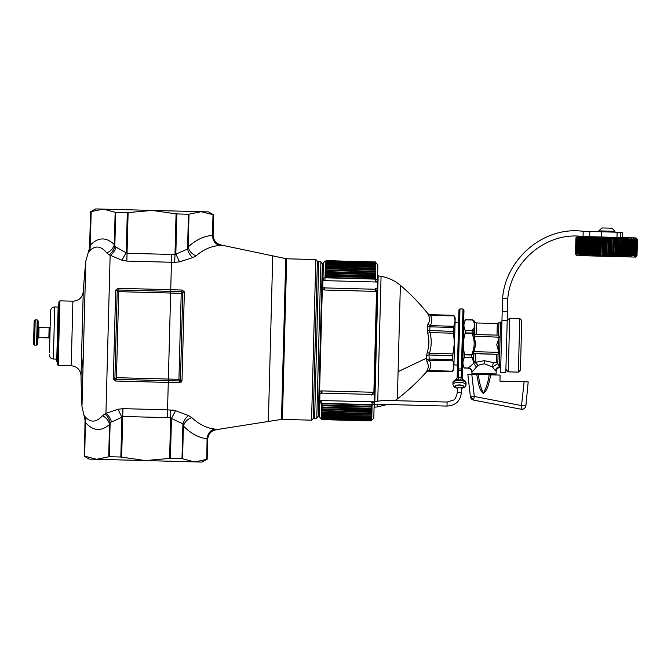 <?xml version="1.0" encoding="UTF-8"?>
<svg xmlns="http://www.w3.org/2000/svg" width="671" height="671" viewBox="0 0 671 671"><rect width="100%" height="100%" fill="white"/><g stroke="black" fill="none" stroke-linecap="round" stroke-linejoin="round"><path stroke-width="1.01" d="M316.301 302.185L317.383 261.22L315.806 259.568L311.562 420.163L313.214 418.587L316.301 302.185M192.77 257.614C190.296 255.668 188.551 252.816 187.544 249.067L188.467 214.292L189.021 214.208L188.157 246.953C195.966 239.824 204.068 235.974 212.455 235.404L212.724 235.118C213.051 240.663 215.903 244.068 221.287 245.343L219.769 245.544C211.575 245.972 203.682 249.386 196.075 255.794L192.77 257.614L179.484 261.824L174.703 262.369L174.988 254.552L187.544 249.067L188.157 246.953C189.297 251.214 191.94 254.158 196.075 255.794M181.455 381.95L179.643 382.655L178.939 379.274L168.362 379.056L170.644 293.034L181.212 293.378L178.939 379.274L180.457 380.281L182.78 292.447A2.021 0.939 1.5 0 1 184.349 292.187L182.093 290.04L181.212 293.378L182.78 292.447L182.026 291.759L170.686 291.382L170.644 293.034L118.725 291.659L118.004 289.981L117.215 290.627L118.725 291.659L116.444 377.681L114.884 378.637L115.638 379.316L168.32 380.717L168.362 379.056L116.444 377.681L115.597 381.036L168.278 382.428L168.32 380.717L179.669 380.935L180.457 380.281L182.009 380.633L181.455 381.95L180.323 380.784M128.111 212.598L127.037 253.269L114.808 246.517L115.714 212.363L127.297 212.673L152.166 210.417L176.07 213.864L174.988 254.552L171.667 254.452L171.457 262.26L174.703 262.369M189.021 214.208L201.09 211.709L95.676 208.916L90.551 211.701L103.242 209.117L115.16 212.254L114.305 244.546C113.147 248.53 110.631 251.323 106.773 252.908C101.086 245.98 95.467 245.2 89.897 250.585L88.765 251.935L89.897 250.585L90.291 245.183L88.765 251.935M188.467 214.292L176.07 213.864M219.769 245.544C215.223 244.169 212.791 240.788 212.455 235.404L213.001 214.846L213.621 214.955L208.656 211.91L201.09 211.709L212.111 214.426M212.724 235.118L213.261 214.946M115.714 212.363L115.16 212.254M127.297 212.673L126.249 252.422L121.971 260.205L109.071 254.795C111.671 252.992 113.584 250.233 114.808 246.517L114.305 244.546C106.194 236.88 98.192 237.089 90.291 245.183L91.181 211.617M176.876 213.982L175.827 253.831L179.484 261.824M84.487 415.827L85.594 422.596C93.059 431.092 101.044 431.721 109.541 424.5L110.145 422.554L121.879 417.27L120.83 457.018L145.54 460.583L170.409 458.327L182 458.637L194.464 461.883L202.03 462.084L207.154 459.3L207.322 439.119C207.943 433.6 210.971 430.354 216.414 429.365L214.913 429.079C206.752 428.215 199.052 424.391 191.789 417.597L188.593 415.601L175.542 410.694L167.549 409.83L167.347 417.647L170.669 417.714L170.803 409.897M85.393 420.457L84.705 456.154L96.624 459.291L195.118 461.9L206.358 459.45M111.478 421.908C110.312 418.134 108.476 415.299 105.951 413.386L118.029 409.268L121.879 417.27L122.718 416.465L167.347 417.647M206.794 459.291L207.071 438.826C207.691 433.458 210.3 430.212 214.913 429.079M172.372 409.998L173.797 410.224M207.322 439.119L207.071 438.826C198.725 437.811 190.841 433.533 183.418 426.001C184.785 421.807 187.57 419.006 191.789 417.597M182.554 458.746L183.418 426.001L182.923 423.854C184.122 420.163 186.018 417.412 188.593 415.601M182 458.637L182.923 423.854L171.466 418.478L175.542 410.694M170.409 458.327L171.466 418.478L170.669 417.714L169.595 458.402M182.009 380.633L184.349 292.187L183.862 290.845M84.454 456.054L85.041 419.954L81.971 406.542L85.821 261.019L89.604 247.784M120.83 457.018L109.239 456.708L96.624 459.291L89.05 459.09L84.085 456.045M118.029 409.268L122.927 408.647L167.549 409.83L168.278 382.428L179.643 382.655M116.1 247.238C114.741 250.946 112.753 253.68 110.136 255.45L105.951 413.386L104.852 413.982C107.36 415.928 109.121 418.779 110.145 422.554L109.239 456.708M171.667 254.452L127.037 253.269L126.827 261.086L121.971 260.205M126.827 261.086L171.457 262.26L170.686 291.382L118.004 289.981L118.054 288.27L115.689 290.258L117.215 290.627L114.884 378.637A2.021 0.939 1.5 0 1 113.34 378.93L115.597 381.036M109.071 254.795L106.773 252.908M108.685 456.792L109.541 424.5C108.593 420.457 106.236 417.538 102.462 415.752L104.852 413.982M84.705 456.154L85.485 417.177C90.761 422.847 96.423 422.369 102.462 415.752L103.586 414.762M84.429 415.768L85.485 417.177M58.218 365.401L59.929 300.843L58.897 301.824L57.236 364.37L58.218 365.401L71.21 365.745C77.123 366.441 80.403 369.755 81.032 375.685L82.676 313.625M318.792 261.262L320.914 261.891L316.779 418.108L314.624 418.629L318.792 261.262L317.383 261.22M320.914 261.891L322.357 263.879L318.322 416.196L316.779 418.108M320.386 338.243L322.013 276.888L322.6 277.509L319.295 402.6L318.675 403.187M322.961 279.337A2.021 1.166 -178.5 0 0 324.949 280.553L325.016 277.794A2.021 1.602 -178.5 0 0 322.961 279.337L323.003 277.526L322.927 280.587L324.94 280.646L322.961 279.337L323.38 263.401L322.6 277.509M321.627 406.039L322.139 405.77L322.105 407.02L321.61 406.509L321.694 403.321A2.021 1.619 -178.5 0 1 319.723 401.644L319.757 400.419L321.77 400.47L319.723 401.644L319.321 416.733L319.295 402.6M319.757 400.419L319.941 393.416L321.954 393.474L322.021 390.908L320 391.025L319.941 393.416L319.975 391.956M375.206 288.505L375.718 289.218A2.021 1.166 -178.5 0 1 375.19 289.251L324.747 287.909L324.697 290.04L375.131 291.373L375.206 288.505L377.228 288.555L374.192 403.086A2.021 1.619 -178.5 0 1 372.137 404.655L371.583 406.324L372.111 405.359L371.533 408.329L372.053 407.842M374.25 400.906L374.837 401.443L378.167 275.856L377.547 276.444L377.396 282.03L375.383 281.979L377.429 280.78A2.021 1.602 -178.5 0 0 375.458 279.128L375.383 281.895A2.021 1.166 1.5 0 0 377.429 280.78L377.857 264.844L375.886 262.772M374.208 402.382L374.2 402.902M461.195 387.88L461.791 387.67L461.279 393.063C460.323 401.107 455.559 405.443 446.995 406.081L374.166 404.152L374.099 406.576L374.686 407.188L377.605 406.861L377.672 404.244M374.77 404.168L374.686 407.188M374.837 401.443L377.756 401.166L381.061 276.335C388.299 277.609 394.741 280.604 400.369 285.326L397.366 398.91L394.858 400.662M446.995 406.081L447.104 402.046L384.491 400.386L377.756 401.166M426.647 355.387L427.159 352.56L429.457 353.273L428.97 354.993A3.028 1.292 -178.5 0 0 426.647 355.387L426.571 358.121L398.088 371.667M400.369 285.326C410.417 293.839 419.543 303.242 427.754 313.542L427.746 313.634A3.028 3.019 1.5 0 0 427.754 313.651L428.165 314.54C430.01 317.92 429.926 321.149 427.905 324.227L427.419 326.165L427.67 333.185C429.432 339.694 429.264 346.152 427.159 352.56M426.202 372.086L426.664 371.206L429.004 370.56L428.543 371.071A3.028 3.019 -178.5 0 0 426.202 372.086L426.202 372.187C417.454 382.025 407.842 390.941 397.366 398.91M426.571 358.121L426.915 361.518C428.769 364.697 428.685 367.934 426.664 371.206M426.915 361.518L429.272 360.218L428.97 354.993L452.732 355.613L452.967 353.902L429.457 353.273C431.604 346.437 431.788 339.543 430.01 332.59L429.608 330.853L430.195 325.653L427.905 324.227M427.67 333.185L430.01 332.59L453.521 333.219L453.932 325.754M428.165 314.54L430.463 315.311L427.754 313.542M454.108 337.127L454.301 345.456M452.975 353.877L454.401 342.973L453.521 333.219M427.419 326.165A3.028 1.728 -178.5 0 0 429.717 326.836L453.479 327.465L453.697 326.274C455.315 322.868 455.408 319.421 453.973 315.932L453.797 315.303L430.036 314.674M426.53 359.555L428.861 359.01L452.623 359.639L452.782 360.839L452.732 355.613M452.782 360.839C454.217 364.328 454.124 367.775 452.514 371.18L429.004 370.56C431.059 367.163 431.151 363.716 429.272 360.218L452.782 360.839M453.797 315.303L455.19 317.869L453.822 369.31L452.514 371.18M321.954 393.474L321.703 393.114A2.021 1.141 1.5 0 1 321.963 393.114L372.405 394.447L372.464 392.241L322.021 390.908M321.996 391.898C320.948 390.497 320.847 390.899 321.703 393.114M322.927 280.587L322.684 289.629L323.556 289.654L324.227 287.859L324.772 287.171L324.747 287.909A2.021 1.166 -178.5 0 1 324.227 287.859M376.28 291.046L377.161 291.071M375.668 290.4C376.548 291.524 376.565 291.13 375.718 289.218M372.464 392.241L374.477 392.468M372.69 393.139C373.537 391.914 373.529 392.359 372.665 394.464A2.021 1.141 -178.5 0 0 372.405 394.447L372.665 394.464M374.049 408.446L373.797 418.176L374.192 403.086L372.212 401.812L374.225 401.862L374.166 404.152M325.032 277.24L325.049 276.754L325.527 277.551L375.466 278.574L375.458 279.128L325.016 277.794L325.032 277.24M325.192 271.109L325.687 271.663L375.114 272.971L375.634 272.443M325.309 266.832L375.24 268.341L375.76 267.754L375.71 269.541L325.77 268.425L325.309 266.832M325.443 261.774L325.98 260.642L325.921 262.764L325.393 263.485L325.41 262.864L325.913 262.982M325.435 262.185L325.93 262.361M321.375 415.341L321.35 416.314M321.409 414.217L321.384 415.164L371.323 416.33L371.197 420.918L371.717 420.432L371.197 420.893L321.77 419.61L319.321 416.733M321.443 412.942L321.409 414.015L371.348 415.156L371.323 416.246L371.843 415.752L371.818 416.498L371.323 416.33M372.002 409.562L371.969 410.996L322.038 409.436L321.526 409.654L321.476 411.516M372.053 407.7L372.011 409.251L322.088 407.674L321.568 408.228M374.98 277.895L375.483 278.213L375.525 276.494L325.586 275.454L325.091 275.152L325.141 273.206L375.575 274.548L375.534 276.15M325.1 274.816L325.62 274.196L325.586 275.454M325.183 271.42L325.141 273.206M375.71 269.541L375.668 271.067L375.156 271.277L325.729 269.968L325.234 269.734L325.276 268.207M375.785 266.756L325.838 265.791L325.368 264.542L375.299 266.001L375.274 267.1M375.81 265.875L375.299 266.001L375.785 266.546L375.81 265.875L375.827 264.961L375.324 265.07M325.401 263.25L325.368 264.542M325.393 263.628L325.896 263.762M375.357 263.669L375.869 263.602L375.341 264.29M375.877 263.107L375.374 263.208M325.46 261.136L325.947 261.9M321.77 419.476L321.283 418.805M321.283 418.763L321.77 419.585L321.292 418.603M321.887 415.022L321.795 418.553L321.283 418.889M321.82 417.605L321.308 418.033L321.786 419.056L371.214 420.365L371.734 419.87L371.231 419.836M321.812 418.15L321.3 418.268M371.742 419.534L371.239 419.459M371.793 417.647L371.751 419.014L371.248 418.914M371.784 417.874L371.264 418.36L321.837 416.901M371.768 418.335L371.273 418.209M321.359 416.154L321.862 416.037M371.818 416.498L371.793 417.496L371.289 417.345L371.818 416.674M371.969 410.996L371.851 415.349L371.348 415.156M321.484 411.256L321.996 411.055L321.451 412.707L371.382 413.839L371.357 414.955L371.877 414.46M371.885 414.049L371.382 413.839M321.996 411.055L371.424 412.363L371.39 413.512L371.91 413.026M371.927 412.59L371.424 412.363M321.61 406.509L321.577 407.918M322.139 405.77L371.566 407.079M321.677 404.017L322.189 403.741L322.155 405.016L321.669 404.37M322.189 403.741L371.617 405.049M375.483 278.088L375.466 278.574M375.886 262.831L375.399 262.319L375.299 266.001L325.871 264.718L325.838 265.791M375.894 262.571L375.399 262.051L325.963 261.011L325.452 261.497M321.317 417.681L371.248 419.19L371.768 418.461M372.212 401.812L321.77 400.562L321.694 403.321L372.137 404.655L372.204 401.895A2.021 1.141 1.5 0 1 374.192 403.086M377.228 288.555L377.396 282.03M461.279 393.063L459.283 392.241L457.245 392.963C456.154 397.458 454.863 399.849 453.353 400.134L447.104 402.046M453.94 364.89L457.479 365.083L457.396 368.119A1.006 0.73 1.5 0 0 458.385 368.882L461.413 368.958L462.998 308.987L463.98 310.027L462.445 368.253L462.378 370.568L461.371 370.501L461.413 368.958A1.006 0.73 1.5 0 0 462.445 368.253L462.369 370.87L458.343 370.426L461.371 370.501L461.178 377.681L462.185 378.058L462.369 370.87M457.144 377.84L457.337 370.434L458.343 370.426L459.97 308.912L458.939 309.893L458.612 322.29L455.072 322.29M457.463 365.527L457.337 370.434M457.396 368.119L458.939 309.893M457.328 370.736L458.335 370.728L458.159 377.605L461.178 377.681L460.776 379.996L463.309 379.887L462.176 378.36M463.862 380.314L463.309 379.887M462.185 377.958L462.529 365.36L462.202 378.259L463.183 379.752L464.735 380.574L466.085 383.099A6.559 2.499 -178.5 0 0 465.313 381.883A6.559 2.499 -178.5 0 0 457.974 380.465A6.559 2.499 -178.5 0 0 452.975 382.755C452.573 382.059 453.504 381.036 455.768 379.685L460.776 379.996M455.911 379.694L457.136 377.932L458.159 377.605L458.444 379.937M575.919 237.844L577.471 236.377L635.974 237.92L637.45 239.48L637.022 255.617L635.471 257.094L576.959 255.542L575.492 253.99L575.919 237.844L575.508 253.99M631.688 255.978L633.164 255.576L633.592 239.312L632.233 238.96M631.025 255.961L630.43 255.945L631.126 255.827M630.321 255.936L629.692 255.928L630.43 255.794M629.583 255.919L628.92 255.911L629.7 255.752M628.811 255.903L628.123 255.886L628.928 255.71M627.997 255.877L627.284 255.861L628.123 255.659M627.159 255.852L626.412 255.844L627.293 255.584M626.278 255.836L626.865 238.691L627.603 238.708L625.968 238.666L626.731 238.691L625.968 238.666L625.506 255.819L626.278 255.836L625.372 255.81M624.441 255.785L623.619 255.768L624.575 255.794L625.037 238.641L624.072 238.616L624.894 238.641M623.476 255.76L624.072 238.616L623.091 238.591L623.929 238.616L623.091 238.591L622.638 255.743L623.476 255.76L622.487 255.735L623.007 238.859L622.076 238.566L623.091 238.591M622.487 255.735L621.463 255.71L621.983 238.809L621.061 238.574M621.472 255.701L620.432 255.685L620.935 238.767L619.987 238.507L619.367 255.651L620.432 255.676M619.367 255.651L618.285 255.626L618.779 238.675L617.806 238.448L618.746 238.473L617.639 238.448L617.194 255.592L618.293 255.617M617.194 255.592L616.07 255.567L616.548 238.582L615.567 238.39L614.946 255.534L616.07 255.559M614.946 255.534L613.797 255.508L614.259 238.482L613.269 238.331L612.64 255.475L613.797 255.5M612.64 255.475L611.474 255.441L611.927 238.297L609.754 238.247L610.753 238.264L610.3 255.408L611.474 255.441M610.3 255.408L609.117 255.383L609.57 238.239L608.572 238.205L609.754 238.239L609.302 255.391M609.117 255.383L607.934 255.349L608.387 238.205L607.381 238.18L608.572 238.205L608.111 255.357M607.934 255.349L605.737 255.29L606.19 238.146L607.205 238.171L606.19 238.146L605.737 255.282L604.554 255.265L605.007 238.138L606.014 238.138L603.816 238.079L604.823 238.104L604.554 255.265M604.37 255.257L603.363 255.232L603.816 238.079L602.642 238.054L603.64 238.079L603.363 255.232M603.187 255.223L602.181 255.139L602.642 238.054L601.468 238.02L602.457 238.046L602.189 255.198M602.004 255.19L601.006 255.089L601.291 238.012L599.144 237.962L600.126 237.987L599.673 255.131L601.015 255.165M600.83 255.156L601.291 238.012L600.302 237.987L599.849 255.139M599.664 255.131L598.675 254.988L598.968 237.953L597.995 237.928L598.968 237.953L598.691 255.106M598.515 255.097L597.525 254.938L597.995 237.928L591.47 237.752L590.455 237.727L591.319 237.752L590.866 254.896L597.542 255.072M597.375 255.064L597.827 237.92M596.863 237.895L596.41 255.047M596.242 255.039L596.695 237.895M595.747 237.87L595.294 255.014M595.127 255.005L595.58 237.861M594.649 237.836L594.196 254.988M594.028 254.98L594.481 237.836M593.567 237.811L593.114 254.963M592.954 254.955L593.407 237.811M592.51 237.786L592.057 254.93M591.897 254.921L592.35 237.777M591.47 237.752L591.017 254.905M590.857 254.896L589.935 254.611L590.455 237.727L582.512 237.677M590.304 237.727L589.851 254.871L589.012 254.854L590.002 254.879M588.501 237.677L589.323 237.702L588.861 254.846L588.048 254.829L589.012 254.854M587.57 237.651L588.358 237.677L587.905 254.821L587.117 254.804L588.048 254.829M587.427 237.651L586.974 254.795L586.211 254.779L587.117 254.804M586.521 237.626L586.077 254.77L585.33 254.754L586.211 254.779M584.374 254.502L583.678 254.712L584.491 254.728M583.569 254.51L582.906 254.686L583.678 254.712M582.797 254.51L582.168 254.67L582.906 254.686M581.371 254.51L580.801 254.636L581.463 254.653M580.709 254.502L580.18 254.619L580.801 254.636M580.088 254.502L579.593 254.603L580.18 254.619M579.518 254.494L579.056 254.586L579.593 254.603M634.464 256.045L636.368 256.087M636.913 238.96L635.999 238.985M635.957 238.935L635.32 238.977M635.32 238.918L633.961 238.968M634.389 238.893L633.34 238.859M631.478 238.817L632.132 238.834L631.57 238.96M630.874 238.951L628.568 238.968M628.576 238.733L627.729 238.993M625.037 238.65L625.825 238.666L625.037 238.65M620.591 255.685L621.044 238.54L621.925 238.566M618.452 255.626L618.905 238.482L619.819 238.507L618.746 238.482M615.114 255.542L615.567 238.39L617.639 238.448M611.927 238.297L613.093 238.331M606.743 255.315L607.205 238.171L606.928 255.324M604.554 255.215L605.208 238.549M603.372 255.139L604.009 238.515M602.189 255.072L602.81 238.482M598.691 254.871L599.253 238.39M597.551 254.804L598.096 238.356M596.863 238.205L596.418 254.745M592.501 238.197L592.065 254.519M580.633 237.475L581.816 237.643M579.962 237.551L577.706 237.45M579.425 237.526L579.006 237.425M583.242 237.542L582.621 237.517L583.242 237.71M587.553 238.146L587.125 254.309M588.492 238.155L588.064 254.343M589.457 238.171L589.029 254.384M590.446 238.18L590.019 254.426M591.461 238.188L591.025 254.468M593.558 238.197L593.13 254.569M594.64 238.197L594.204 254.628M595.739 238.205L595.303 254.686M600.293 238.188L599.849 254.938M601.459 238.18L601.015 255.005M605.561 255.29L606.014 238.146M610.753 238.272L609.754 238.239M610.929 238.272L610.476 255.416M612.103 238.297L611.65 255.45M613.269 238.331L612.816 255.483M614.25 238.364L613.973 255.508M615.399 238.39L614.426 238.364M616.699 238.423L616.246 255.567M617.806 238.448L617.354 255.601M619.987 238.507L619.534 255.659M621.623 255.71L621.925 238.557M627.737 238.717L626.865 238.691M633.583 239.262L632.845 238.96M633.885 238.884L633.424 238.968M622.403 237.568L622.537 232.351L617.127 232.208L616.985 237.425M617.127 232.208L601.619 231.797L601.476 237.014M582.671 236.511C545.917 231.478 510.606 262.403 507.779 298.771L502.537 298.629C505.338 259.543 543.3 225.909 583.2 231.31L601.619 231.797M583.2 231.31L583.057 236.519M598.817 230.883L601.921 227.939L612.011 228.207L614.955 231.31L598.817 230.883L598.792 231.721M473.986 350.572L474.33 337.647L475.882 344.156L473.298 353.659L471.512 355.026L471.453 357.249L464.483 357.383L473.189 357.618L472.3 358.18L472.845 359.597L473.734 359.094L473.885 353.449L497.421 354.313M472.267 371.617C471.889 369.654 470.614 368.454 468.433 368.018L468.056 368.144C470.48 368.454 471.788 369.83 471.973 372.279L477.953 365.326L484.252 363.766L484.336 360.671L475.068 362.374L477.953 365.326L475.42 361.543L474.229 361.828L473.189 357.618L473.298 353.659L472.426 353.424L471.528 354.565L464.558 354.38L464.609 354.842L464.558 354.38C462.898 347.318 463.082 340.306 465.112 333.344L472.082 333.529L473.432 337.547L474.33 337.647M519.404 332.439L519.773 318.465L509.692 318.197L508.266 371.868L518.356 372.128L519.404 332.439M518.356 372.128L520.428 370.166L521.744 320.537L519.773 318.465M476.234 366.844L473.676 363.279L474.229 361.828L475.068 362.374M495.064 374.946L496.095 373.965L471.889 373.328L472.87 374.359M471.889 373.328L471.914 372.313C471.738 369.864 470.43 368.48 467.989 368.178L464.198 367.909C462.445 364.353 462.537 360.847 464.483 357.383L464.609 354.842L471.512 355.026L471.528 354.565M465.188 332.891L472.09 333.068L473.801 334.535L474.112 336.179L474.38 334.77L474.531 329.125L473.911 330.568L465.246 330.669L465.112 333.344M473.751 320.436L474.162 321.006L473.298 320.612L473.843 322.038L474.707 322.441L474.162 320.889L472.443 319.841L474.162 321.006L474.707 322.441L474.531 329.125L473.667 328.572L472.158 330.526L465.196 330.342C463.443 326.785 463.535 323.279 465.473 319.824L472.443 320.008L473.298 320.612M472.921 334.72L473.801 334.535L473.911 330.568L473.047 329.964M463.661 322.281L462.789 365.368L464.257 368.077M484.336 360.671L493.244 362.558L492.522 366.962L495.424 370.828C495.835 368.572 497.127 367.289 499.316 366.987C500.633 367.683 500.633 367.683 499.316 366.987L500.499 322.097L501.916 322.13M484.252 363.766L492.522 366.962L497.823 363.699L496.28 362.684L493.244 362.558M472.443 319.874L465.473 319.824L472.443 320.008M473.692 352.023L473.885 353.449M473.944 350.799L473.089 350.623L472.426 353.424M497.01 335.123L475.169 334.544L497.966 335.148L497.01 335.123L497.312 323.523L476.444 322.969L474.724 321.921M474.38 334.77L475.169 334.544M495.424 370.828C496.406 371.642 496.406 371.642 495.424 370.828C496.406 371.642 496.406 371.642 495.424 370.828C495.835 368.572 497.127 367.289 499.316 366.987L497.823 363.699L498.075 354.238L498.821 352.334L496.75 344.709L499.224 337.203L474.112 336.179M474.162 336.54L474.296 337.421M496.28 362.684L496.498 354.288L475.63 353.743L475.42 361.543M507.779 298.771L507.444 311.428L502.202 311.285L502.537 298.629M502.202 311.285L501.967 320.21L507.209 320.344L507.444 311.428M507.209 320.344L505.817 372.808L500.574 372.673L501.967 320.21M498.075 354.238L497.463 354.313M499.224 337.203L498.578 335.265L497.966 335.148M489.176 374.795C488.253 381.732 486.307 387.846 483.346 393.131C480.662 387.695 479.035 381.489 478.448 374.51L500.105 375.081L499.945 381.136L524.118 381.774L521.115 409.235L523.447 408.991A4.034 4.034 0 0 0 525.058 407.758L525.896 405.661L521.812 405.62L474.313 396.477L470.371 396.595L473.617 400.101L521.115 409.235C523.749 409.444 525.343 408.253 525.896 405.661L528.194 381.883L524.118 381.774M478.448 374.51L476.62 374.46C478.507 380.742 478.121 388.719 483.338 393.491C488.807 389.021 488.815 381.002 491.021 374.837M476.62 374.46L467.83 374.225L470.371 396.595A4.034 4.034 0 0 0 473.617 400.101L521.115 409.235A4.034 4.034 0 0 0 525.896 405.661M49.478 352.585L50.577 310.891L49.478 352.585M50.073 329.981L49.839 338.939L48.857 337.899L49.05 330.442L49.126 327.817L50.157 326.827L50.073 329.981M49.922 335.785L50.157 326.827M37.819 335.466L37.97 329.662M48.857 337.899L38.767 337.63L37.735 338.612L37.584 344.164L38.197 320.964L37.744 338.125M38.197 320.964L37.215 319.924L36.553 345.146L34.531 345.095L33.55 344.055L34.162 320.855L33.709 338.016M213.621 214.955L213.093 234.884C213.386 240.461 216.263 243.883 221.707 245.133L286.668 258.796L282.416 419.392L311.562 420.163M285.745 258.721L281.493 419.417L282.416 419.392M272.736 255.995L268.358 421.455L281.493 419.417M118.054 288.27L182.093 290.04M90.921 211.709L89.981 247.305M122.927 408.647L121.644 457.136M115.689 290.258L113.34 378.93M85.821 261.019A1009.1 1009.1 0 0 0 83.254 291.784L81.61 353.843A1009.1 483.791 1.5 0 0 82.969 368.664M81.61 353.843L81.032 375.685A1009.1 1009.1 0 0 0 81.971 406.542M59.929 300.843L72.913 301.187L71.21 365.745M376.557 291.055L373.873 392.451M426.202 372.187L428.543 371.071L452.304 371.7M427.31 330.333L453.37 331.482M453.973 315.932L430.463 315.311C432.342 318.809 432.25 322.256 430.195 325.653L453.697 326.274M427.746 313.634L430.036 314.774L453.797 315.404M322.751 287.121L324.772 287.171M372.397 394.808L374.41 394.858M325.041 276.871L325.091 275.152M325.687 271.663L325.234 269.734M325.318 266.613L325.343 265.607M325.418 262.755L325.427 262.269M321.292 418.561L321.778 419.4L371.206 420.709L371.717 420.222M321.526 409.654L321.56 408.371L322.055 408.891L371.482 410.199L372.002 409.713M375.626 272.753L375.064 274.8M375.668 271.067L375.114 272.971M375.777 266.949L375.752 267.955M375.852 264.206L325.921 262.764L325.351 265.213M322.038 409.436L322.005 410.618L321.518 410.107M322.088 407.674L322.055 408.891M321.77 400.47L321.77 400.562A2.021 1.141 -178.5 0 0 319.723 401.644M375.383 281.979L324.94 280.646M325.552 276.586L325.527 277.551M325.049 276.754L325.561 276.259L374.988 277.568L374.955 278.859M325.611 274.548L375.047 275.504L375.014 276.762M375.039 275.856L375.542 276.016M325.661 272.644L325.636 273.491M375.089 273.953L325.67 272.258L325.15 272.745M325.242 269.297L325.762 268.803L325.729 269.968M325.762 268.803L375.19 270.111L375.156 271.277M325.284 267.788L325.804 267.293L325.77 268.425M325.804 267.293L375.232 268.601L375.198 269.717M325.318 266.421L325.838 265.934L325.804 267.033M325.838 265.934L375.265 267.243L375.24 268.341M321.921 413.848L321.895 414.938L321.401 414.418M321.954 412.531L321.929 413.646L321.434 413.126M371.466 410.744L371.432 411.927L371.952 411.44M371.516 408.983L371.482 410.199M461.396 388.576A2.021 0.772 -178.5 0 0 461.162 388.199A2.021 0.772 -178.5 0 0 458.905 387.763A2.021 0.772 -178.5 0 0 457.362 388.467L457.245 392.954M461.531 388.014A4.034 1.535 -178.5 0 0 462.99 386.018A4.034 1.535 -178.5 0 0 457.53 385.255A4.034 1.535 -178.5 0 0 455.869 387.301M461.447 388.249A4.538 1.728 -178.5 0 0 463.435 385.934A4.538 1.728 -178.5 0 0 457.295 385.087A4.538 1.728 -178.5 0 0 455.424 387.377A4.538 1.728 -178.5 0 0 457.337 388.148M461.413 388.442L464.777 387.251L466.035 384.969A6.559 2.499 -178.5 0 0 465.263 383.745A6.559 2.499 -178.5 0 0 457.924 382.327A6.559 2.499 -178.5 0 0 452.925 384.617L454.275 387.142L457.362 388.333M589.801 231.487L589.658 236.695M471.445 357.568L472.3 358.18M620.725 232.309L620.583 237.517M464.198 367.909L468.433 368.018L473.676 363.279L472.845 359.597M468.056 368.144L464.257 368.043M472.158 330.526L472.082 333.529M473.089 350.623C474.372 346.295 474.489 341.942 473.432 337.547M473.667 328.572C474.9 326.425 474.959 324.244 473.843 322.038M476.133 334.569L476.444 322.969M498.821 352.334L473.76 351.671M498.176 350.463L498.478 339.04M498.578 335.265L498.905 322.81L497.312 323.523M471.797 374.334L474.313 396.477L473.617 400.101M38.767 337.63L39.035 327.549L38.054 326.509M34.531 345.095L35.202 319.874L34.162 320.855M50.577 310.891C50.887 308.45 52.263 307.142 54.72 306.966L53.345 359.019C50.895 358.708 49.587 357.333 49.419 354.875M286.668 258.796L315.806 259.568M89.595 247.784L90.551 211.701M207.154 459.3L207.683 439.371C208.27 433.818 211.323 430.556 216.825 429.591L268.358 421.455M57.303 361.946L56.716 361.325L57.102 346.622L58.209 304.835L58.83 304.248M54.72 306.966L58.151 307.058L58.209 304.835M72.913 301.187C78.859 300.801 82.307 297.672 83.254 291.784M314.624 418.629L313.214 418.587M378.167 275.856L381.061 276.335M377.605 406.861L387.284 404.504M452.304 371.793L428.543 371.164M325.452 261.438C324.974 260.91 324.286 261.564 323.38 263.401M375.861 263.846L375.366 263.326L325.938 262.017L325.427 262.512M375.877 263.258L375.383 262.738L325.955 261.43L325.435 261.925M325.729 270.027L325.209 270.522M371.726 420.138L373.797 418.176M325.72 270.463L375.148 271.772M375.19 270.111L375.685 270.631M375.232 268.601L375.718 269.121M375.265 267.243L375.76 267.754M375.819 265.49L375.324 264.97L325.896 263.661L325.376 264.156M375.399 262.051L325.972 260.742L325.46 261.237M325.98 260.642L375.408 261.95L375.894 262.47M375.408 262.017L375.894 262.529M375.399 262.235L375.886 262.755M325.88 264.441L325.36 264.928M325.678 271.789L325.167 272.283M325.628 273.693L325.116 274.187M371.877 395.177L372.397 394.682M371.684 402.583L372.204 402.097M371.566 406.911L372.086 406.425M322.088 407.574L321.594 407.054M371.516 408.882L372.036 408.387M322.038 409.402L321.552 408.882M321.77 419.61L371.197 420.918M321.795 418.553L371.222 419.861L371.742 419.367M371.289 417.379L321.862 416.07L321.375 415.559M321.895 414.938L371.323 416.246M321.929 413.646L371.357 414.955M321.963 412.204L371.39 413.512M322.005 410.618L371.432 411.927M322.105 407.02L371.533 408.329M322.155 405.016L371.583 406.324M375.131 291.373L376.288 291.046M324.697 290.04L323.556 289.646M457.362 388.467L457.018 387.544M452.975 382.755L452.925 384.617M466.085 383.099L466.035 384.969M462.998 308.987L459.97 308.912M455.768 379.685L457.144 377.823M636.997 255.617L637.425 239.472M575.584 253.99L576.012 237.853M575.701 253.999L576.129 237.853M575.861 254.007L576.288 237.853M576.07 254.015L576.498 237.853M576.322 254.024L576.75 237.853M576.624 254.041L577.052 237.861M576.968 254.049L577.395 237.861M577.362 254.066L577.79 237.87M577.79 254.083L578.217 237.87M578.268 254.108L578.696 237.878M578.788 254.133L579.216 237.878M579.35 254.15L579.778 237.886M579.945 254.183L580.381 237.895M580.583 254.208L581.019 237.903M581.262 254.234L581.698 237.903M581.983 254.267L582.42 237.911M582.738 254.301L583.166 237.92M583.527 254.334L583.963 237.928M584.349 254.368L584.785 237.937M585.204 254.401L585.64 237.945M586.093 254.443L586.529 237.953M587.008 254.485L587.452 237.962M587.955 254.527L588.4 237.97M588.937 254.569L589.373 237.979M623.569 255.483L624.005 238.901M624.542 255.492L624.978 238.943M625.489 255.5L625.926 238.985M626.412 255.508L626.848 239.019M627.301 255.517L627.737 239.061M628.157 255.525L628.593 239.094M628.979 255.534L629.415 239.128M629.767 255.542L630.203 239.17M630.522 255.55L630.958 239.195M631.243 255.559L631.671 239.228M631.923 255.567L632.35 239.262M632.56 255.576L632.996 239.287M633.726 255.584L634.154 239.337M634.238 255.592L634.674 239.354M634.716 255.592L635.143 239.379M635.152 255.601L635.58 239.396M635.538 255.601L635.965 239.413M635.89 255.609L636.318 239.43M636.183 255.609L636.611 239.438M636.443 255.609L636.871 239.455M636.653 255.609L637.081 239.463M636.813 255.617L637.24 239.472M636.93 255.617L637.358 239.472M614.955 231.31L614.93 232.149M505.909 369.377L508.266 371.868M507.201 320.553L509.692 318.197M500.709 367.523L500.306 367.515C497.848 367.691 496.473 369 496.163 371.44L496.095 373.965M463.929 322.281L465.54 319.656M498.905 322.81L500.499 322.097M49.126 327.817L39.035 327.549M36.553 345.146L37.584 344.164M37.215 319.924L35.202 319.874M53.345 359.019L56.775 359.111"/></g></svg>
